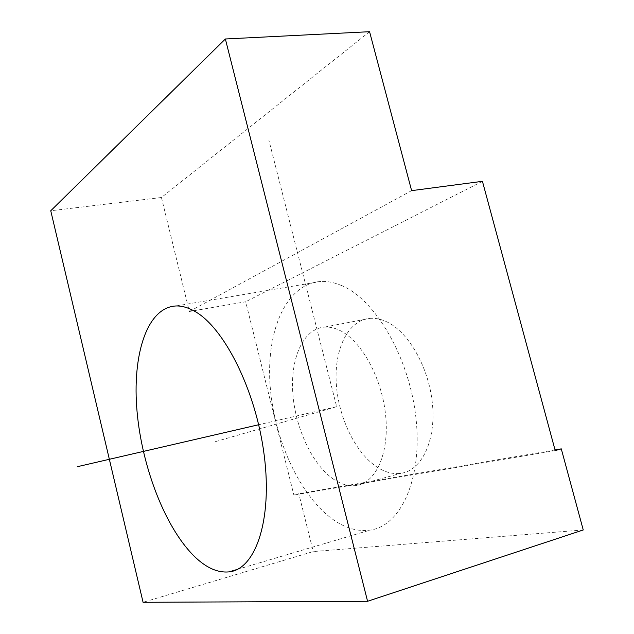 <?xml version="1.0" encoding="UTF-8"?>
<svg xmlns="http://www.w3.org/2000/svg" width="634" height="634" viewBox="0 0 634 634"><rect width="100%" height="100%" fill="white"/><g stroke="black" fill="none" stroke-linecap="round" stroke-linejoin="round"><path stroke-width="0.48" stroke-dasharray="3.17 2.38" d="M341.243 285.411C374.924 298.915 409.342 356.997 415.936 417.869C422.775 478.773 400.72 526.18 370.05 530.119C357.56 531.791 345.023 528.114 332.43 519.087C298.646 494.52 273.246 436.897 269.965 383.38C266.573 329.942 286.441 283.699 320.741 281.464C327.318 281.124 334.15 282.439 341.243 285.411M333.928 479.462C312.324 464.96 295.175 427.871 292.797 392.993C290.317 358.115 303.211 328.713 324.497 327.096C329.331 326.764 334.348 327.826 339.547 330.298C361.111 340.276 381.937 377.595 385.646 415.468C389.514 453.381 375.732 483.243 355.92 485.557C348.692 486.429 341.361 484.4 333.928 479.462M385.662 321.319C407.931 330.853 429.059 367.126 432.459 404.167C436.026 441.248 421.396 470.737 400.799 473.336C393.286 474.319 385.694 472.441 378.022 467.718C355.745 453.833 338.326 417.647 336.282 383.419C334.126 349.199 347.931 320.194 370.066 318.355C375.098 317.975 380.297 318.957 385.662 321.319M583.248 529.961L313.244 551.548L143.078 602.3M369.574 31.7L161.44 197.499L50.752 210.765M161.44 197.499L189.344 311.508L245.675 301.768L293.867 495.059L298.804 493.735L313.244 551.548M555.035 449.934L298.804 493.735M555.21 450.584L293.867 495.059M411.617 190.644L189.344 311.508M482.434 181.324L245.675 301.768M215.52 441.621L336.67 406.687L268.856 140.035M336.67 406.687L258.688 424.732M355.92 485.557L400.799 473.336M324.497 327.096L370.066 318.355M237.274 569.427L370.05 530.119M176.173 305.96L320.741 281.464"/><path stroke-width="0.95" d="M561.288 448.864L555.21 450.584L482.434 181.324L411.617 190.644L369.574 31.7L225.371 38.983L50.752 210.765L143.078 602.3L367.577 601.278L583.248 529.961L561.288 448.864L555.035 449.934M225.371 38.983L367.577 601.278M196.065 557.991C166.076 530.064 142.127 468.209 137.071 411.72C131.943 355.317 146.811 307.157 176.173 305.96C181.807 305.834 187.735 307.482 193.972 310.898C223.572 326.431 255.985 389.926 264.204 455.236C272.628 520.601 255.24 569.657 228.906 571.9C218.183 572.898 207.239 568.262 196.065 557.991M258.688 424.732L77.245 466.719M228.906 571.9L237.274 569.427"/></g></svg>
